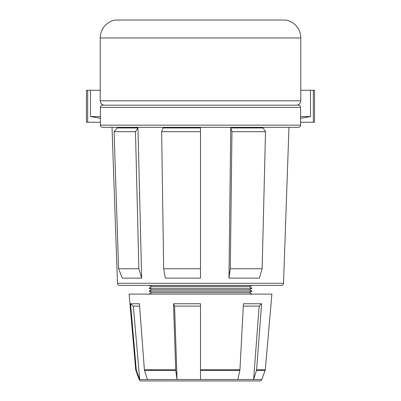 <?xml version="1.0" encoding="UTF-8"?>
<svg xmlns="http://www.w3.org/2000/svg" width="401" height="401" viewBox="0 0 401 401"><rect width="100%" height="100%" fill="white"/><g stroke="black" fill="none" stroke-linecap="round" stroke-linejoin="round"><path stroke-width="0.6" d="M136.4 370.359A2.18 2.16 90 0 1 136.28 369.807L135.723 369.807L129.102 294.108L271.898 294.108L265.277 369.807A2.18 2.18 0 0 1 265.151 370.359L256.49 370.359L253.602 379.516L261.818 379.516A2.18 2.18 0 0 1 259.773 380.95L141.227 380.95A2.18 2.18 0 0 1 139.182 379.516L135.849 370.359L136.4 370.359L139.703 379.516L253.602 379.516L259.166 306.103L243.327 306.103M165.984 380.95L235.016 380.95L165.984 380.95M151.623 292.645L249.377 292.645L251.913 291.186L149.087 291.186L151.623 292.645L149.087 294.108M149.087 291.186L151.623 289.722L249.377 289.722L251.913 291.186M249.377 289.722L251.913 288.259L149.087 288.259L151.623 289.722M149.087 288.259L151.623 286.424L249.377 286.424L251.913 288.259M249.377 286.424L251.913 285.392L149.087 285.392L151.623 286.424M249.377 292.645L251.913 294.108M300.785 90.275L314.554 90.275L314.554 122.25L300.6 122.25M112.024 127.338L117.473 283.286A2.18 2.18 0 0 0 119.648 285.392L281.352 285.392A2.18 2.18 0 0 0 283.527 283.286L288.976 127.338M100.4 107.353L100.4 125.157A2.18 2.18 0 0 0 102.581 127.338L298.419 127.338A2.18 2.18 0 0 0 300.6 125.157L300.6 107.353L100.4 107.353A2.18 2.18 0 0 1 102.581 105.172L298.419 105.172A2.18 2.18 0 0 1 300.6 107.353M115.298 20.05L285.702 20.05A18.165 18.165 0 0 1 300.785 37.955L100.215 37.955A18.165 18.165 0 0 1 115.298 20.05M100.215 37.955L100.215 100.811A4.361 4.361 0 0 0 104.576 105.172L296.424 105.172A4.361 4.361 0 0 0 300.785 100.811L300.785 37.955M87.679 90.275L86.446 90.275L86.446 122.25L87.679 122.25L87.679 90.275L100.215 90.275M100.4 122.25L87.679 122.25M300.6 116.581L310.489 116.581L310.489 90.275M100.4 118.315L90.511 116.581L100.4 116.581M90.511 90.275L90.511 116.581M310.489 116.581L300.6 118.315M137.954 127.939L117.383 127.939L114.09 131.693L135.478 131.693L137.954 127.939L141.663 278.124L138.861 268.755L135.478 131.693M114.09 131.693L118.586 268.755L122.31 278.124L141.663 278.124M230.75 127.939L228.961 278.124L259.337 278.124L262.139 268.755L265.522 131.693L263.046 127.939L230.75 127.939L231.953 131.693L265.522 131.693M200.5 127.939L163.117 127.939L161.638 131.693L200.5 131.693L200.5 127.939M161.638 131.693L163.658 268.755L165.332 278.124L200.5 278.124L200.5 131.693M228.961 278.124L230.314 268.755L231.953 131.693M230.314 268.755L262.139 268.755M163.658 268.755L200.5 268.755M118.586 268.755L138.861 268.755M313.321 90.275L313.321 122.25M175.713 369.807A2.18 0.832 90 0 0 175.758 370.359L144.51 370.359A2.18 1.89 90 0 1 144.405 369.807L175.713 369.807L173.498 303.742L200.5 303.742L200.5 379.516M200.5 369.807L239.933 369.807A2.18 1.328 90 0 1 239.858 370.359L237.828 379.516M173.498 303.742L174.575 306.103L177.036 379.516L175.758 370.359M174.575 306.103L200.5 306.103M144.51 370.359L147.398 379.516M144.405 369.807L139.398 303.742L130.551 303.742L133.338 306.103L139.703 379.516L139.182 379.516M133.338 306.103L139.578 306.103M259.166 306.103L261.602 303.742L256.595 369.807A2.18 1.89 90 0 1 256.49 370.359M261.602 303.742L243.452 303.742L239.933 369.807M136.28 369.807L130.551 303.742M117.473 283.286L283.527 283.286M100.4 125.157L300.6 125.157M100.215 100.811L300.785 100.811M239.858 370.359L200.5 370.359M256.595 369.807L265.277 369.807M261.818 379.516L265.151 370.359M135.723 369.807L135.849 370.359"/></g></svg>
